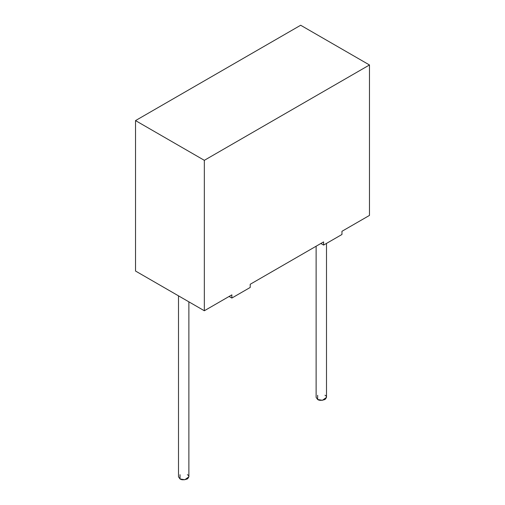 <?xml version="1.0" encoding="UTF-8"?>
<svg xmlns="http://www.w3.org/2000/svg" width="505" height="505" viewBox="0 0 505 505"><rect width="100%" height="100%" fill="white"/><g stroke="black" fill="none" stroke-linecap="round" stroke-linejoin="round"><path stroke-width="0.76" d="M316.117 246.219L316.117 397.366L317.639 399.487L322.424 400.295L326.501 397.366L326.501 243.404M324.98 395.251C326.924 396.128 326.924 397.542 324.98 399.487C321.616 400.61 319.166 400.61 317.639 399.487L317.639 395.251M178.499 295.848L178.499 476.821L180.02 478.942L184.798 479.75L188.883 476.821L188.883 301.839M187.361 474.706C189.306 475.584 189.306 476.998 187.361 478.942C183.99 480.066 181.548 480.066 180.02 478.942L180.02 474.706M250.209 287.452L231.858 298.045L229.106 296.46L231.858 298.045L250.209 287.452L250.209 284.277L323.604 241.901L323.604 245.077L341.954 234.484L341.954 231.303L369.477 215.414L369.477 64.975L204.336 160.325L135.523 120.594L135.523 271.034L204.336 310.758L204.336 160.325L204.336 310.758L231.858 294.87L231.858 298.045L231.858 294.87L204.336 310.758L135.523 271.034L135.523 120.594L300.664 25.25L369.477 64.975L369.477 215.414L341.954 231.303L341.954 234.484L323.604 245.077L320.852 243.486L323.604 245.077L323.604 241.901L250.209 284.277L250.209 287.452M204.336 160.325L369.477 64.975L300.664 25.25L135.523 120.594L204.336 160.325"/></g></svg>
